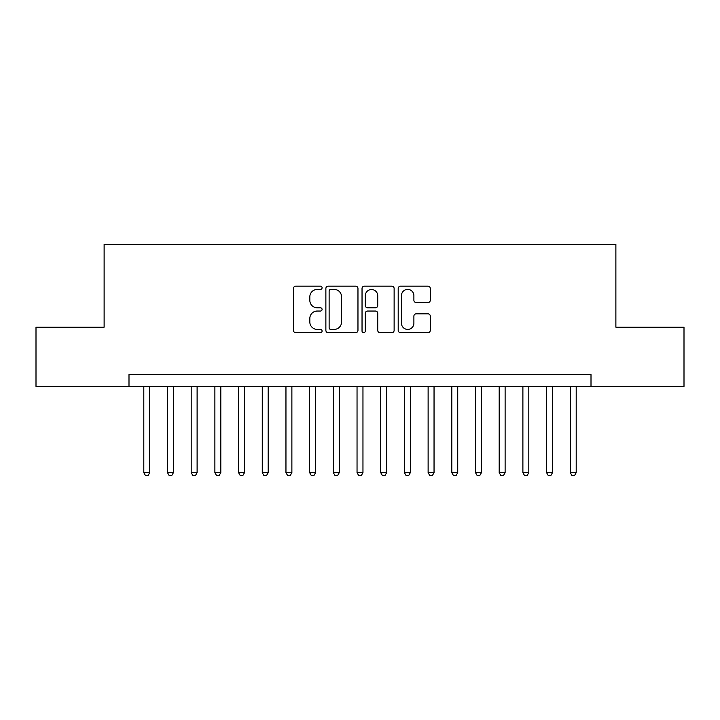 <?xml version="1.0" encoding="UTF-8"?>
<svg xmlns="http://www.w3.org/2000/svg" width="720" height="720" viewBox="0 0 720 720"><rect width="100%" height="100%" fill="white"/><g stroke="black" fill="none" stroke-linecap="round" stroke-linejoin="round"><path stroke-width="1.08" d="M322.092 287.784A1.629 1.629 0 0 0 320.463 286.164L295.758 286.164A2.322 2.322 0 0 0 293.427 288.486L293.427 330.345A2.322 2.322 0 0 0 295.758 332.676L320.463 332.676A1.629 1.629 0 0 0 322.092 331.047A1.629 1.629 0 0 0 320.463 329.418L317.268 329.418A7.443 7.443 0 0 1 309.825 321.975L309.825 318.483A7.443 7.443 0 0 1 317.268 311.04L320.463 311.04A1.629 1.629 0 0 0 322.092 309.42A1.629 1.629 0 0 0 320.463 307.791L317.268 307.791A7.443 7.443 0 0 1 309.825 300.348L309.825 296.856A7.443 7.443 0 0 1 317.268 289.413L320.463 289.413A1.629 1.629 0 0 0 322.092 287.784M427.968 302.553A2.322 2.322 0 0 0 430.29 300.231L430.29 288.486A2.322 2.322 0 0 0 427.968 286.164L400.527 286.164A2.322 2.322 0 0 0 398.196 288.486L398.196 330.345A2.322 2.322 0 0 0 400.527 332.676L427.968 332.676A2.322 2.322 0 0 0 430.29 330.345L430.29 316.161A2.322 2.322 0 0 0 427.968 313.83L416.223 313.83A2.322 2.322 0 0 0 413.892 316.161L413.892 323.199A6.219 6.219 0 0 1 407.673 329.418A6.219 6.219 0 0 1 401.454 323.199L401.454 295.632A6.219 6.219 0 0 1 407.673 289.413A6.219 6.219 0 0 1 413.892 295.632L413.892 300.231A2.322 2.322 0 0 0 416.223 302.553L427.968 302.553M128.997 386.415L36 386.415L36 327.186L104.121 327.186L104.121 244.26L615.879 244.26L615.879 327.186L684 327.186L684 386.415L591.003 386.415L591.003 374.571L128.997 374.571L128.997 386.415L591.003 386.415M357.966 288.486A2.322 2.322 0 0 0 355.635 286.164L328.194 286.164A2.322 2.322 0 0 0 325.872 288.486L325.872 330.345A2.322 2.322 0 0 0 328.194 332.676L355.635 332.676A2.322 2.322 0 0 0 357.966 330.345L357.966 288.486M364.365 286.164L391.806 286.164A2.322 2.322 0 0 1 394.128 288.486L394.128 330.345A2.322 2.322 0 0 1 391.806 332.676L380.061 332.676A2.322 2.322 0 0 1 377.73 330.345L377.73 313.371A2.322 2.322 0 0 0 375.408 311.04L367.614 311.04A2.322 2.322 0 0 0 365.292 313.371L365.292 331.047A1.629 1.629 0 0 1 363.663 332.676A1.629 1.629 0 0 1 362.034 331.047L362.034 288.486A2.322 2.322 0 0 1 364.365 286.164M330.759 289.413A1.629 1.629 0 0 0 329.13 291.042L329.13 327.789A1.629 1.629 0 0 0 330.759 329.418L334.125 329.418A7.443 7.443 0 0 0 341.568 321.975L341.568 296.856A7.443 7.443 0 0 0 334.125 289.413L330.759 289.413M377.73 295.749A6.219 6.219 0 0 0 371.511 289.53A6.219 6.219 0 0 0 365.292 295.749L365.292 305.46A2.322 2.322 0 0 0 367.614 307.791L375.408 307.791A2.322 2.322 0 0 0 377.73 305.46L377.73 295.749M143.802 386.415L143.802 472.662L149.724 472.662L149.724 386.415M149.724 472.662L147.951 475.74L145.584 475.74L143.802 472.662M167.499 386.415L167.499 472.662L173.421 472.662L173.421 386.415M173.421 472.662L171.639 475.74L169.272 475.74L167.499 472.662M191.187 386.415L191.187 472.662L197.109 472.662L197.109 386.415M197.109 472.662L195.336 475.74L192.969 475.74L191.187 472.662M214.884 386.415L214.884 472.662L220.806 472.662L220.806 386.415M220.806 472.662L219.024 475.74L216.657 475.74L214.884 472.662M238.572 386.415L238.572 472.662L244.494 472.662L244.494 386.415M244.494 472.662L242.721 475.74L240.354 475.74L238.572 472.662M262.269 386.415L262.269 472.662L268.191 472.662L268.191 386.415M268.191 472.662L266.409 475.74L264.042 475.74L262.269 472.662M285.957 386.415L285.957 472.662L291.879 472.662L291.879 386.415M291.879 472.662L290.106 475.74L287.739 475.74L285.957 472.662M309.654 386.415L309.654 472.662L315.576 472.662L315.576 386.415M315.576 472.662L313.803 475.74L311.427 475.74L309.654 472.662M333.342 386.415L333.342 472.662L339.273 472.662L339.273 386.415M339.273 472.662L337.491 475.74L335.124 475.74L333.342 472.662M357.039 386.415L357.039 472.662L362.961 472.662L362.961 386.415M362.961 472.662L361.188 475.74L358.812 475.74L357.039 472.662M380.727 386.415L380.727 472.662L386.658 472.662L386.658 386.415M386.658 472.662L384.876 475.74L382.509 475.74L380.727 472.662M404.424 386.415L404.424 472.662L410.346 472.662L410.346 386.415M410.346 472.662L408.573 475.74L406.197 475.74L404.424 472.662M428.121 386.415L428.121 472.662L434.043 472.662L434.043 386.415M434.043 472.662L432.261 475.74L429.894 475.74L428.121 472.662M451.809 386.415L451.809 472.662L457.731 472.662L457.731 386.415M457.731 472.662L455.958 475.74L453.591 475.74L451.809 472.662M475.506 386.415L475.506 472.662L481.428 472.662L481.428 386.415M481.428 472.662L479.646 475.74L477.279 475.74L475.506 472.662M499.194 386.415L499.194 472.662L505.116 472.662L505.116 386.415M505.116 472.662L503.343 475.74L500.976 475.74L499.194 472.662M522.891 386.415L522.891 472.662L528.813 472.662L528.813 386.415M528.813 472.662L527.031 475.74L524.664 475.74L522.891 472.662M546.579 386.415L546.579 472.662L552.501 472.662L552.501 386.415M552.501 472.662L550.728 475.74L548.361 475.74L546.579 472.662M570.276 386.415L570.276 472.662L576.198 472.662L576.198 386.415M576.198 472.662L574.416 475.74L572.049 475.74L570.276 472.662"/></g></svg>
